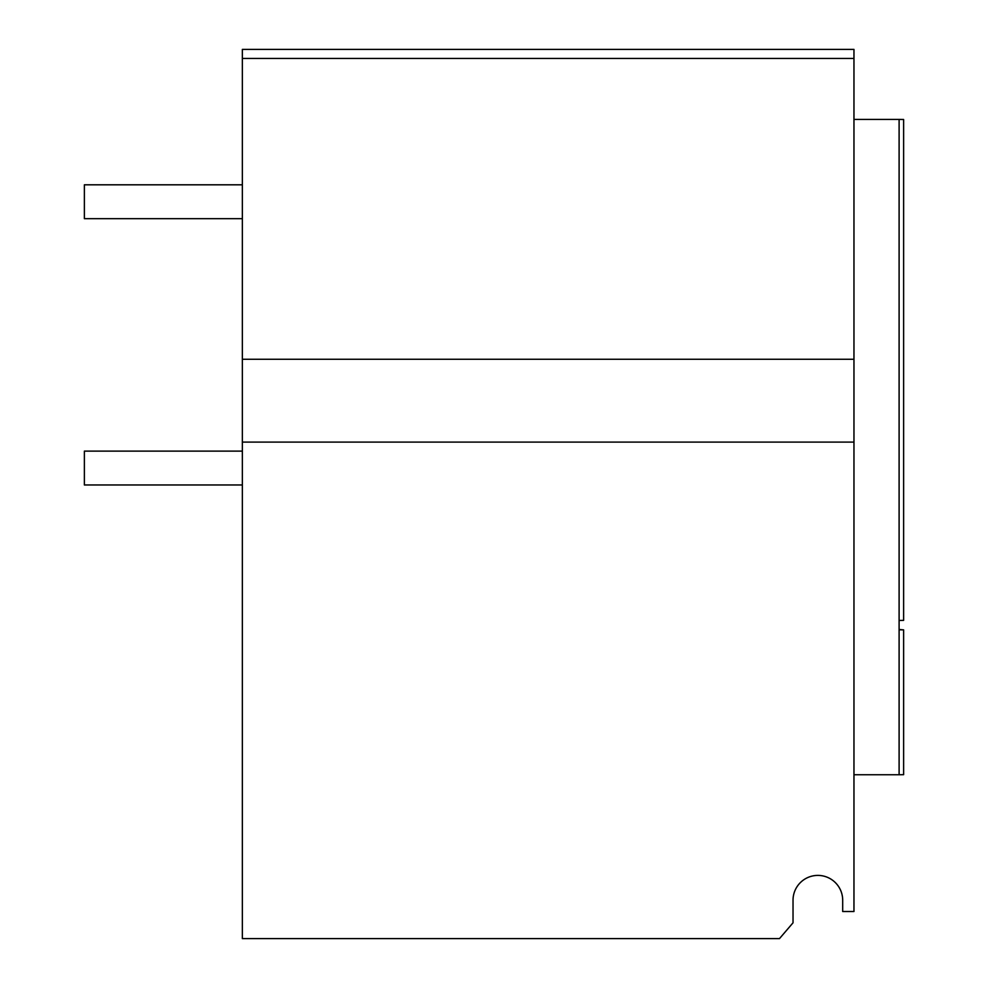 <?xml version="1.0" encoding="UTF-8"?>
<svg xmlns="http://www.w3.org/2000/svg" width="988" height="988" viewBox="0 0 988 988"><rect width="100%" height="100%" fill="white"/><g stroke="black" fill="none" stroke-linecap="round" stroke-linejoin="round"><path stroke-width="1.48" d="M385.666 58.428L412.749 58.428M724.204 58.428L751.275 58.428M242.356 58.428L853.965 58.428L853.965 49.4L242.356 49.4L242.356 938.6L779.495 938.6L793.031 922.804L793.031 900.229A24.824 24.824 0 0 1 817.854 875.405A24.824 24.824 0 0 1 842.69 900.229A24.824 24.824 0 0 0 817.854 875.405A24.824 24.824 0 0 0 793.031 900.229M899.105 620.452L903.625 620.365L903.625 119.499L899.105 119.425L899.105 774.753L853.965 774.753M853.965 58.428L853.965 911.516L842.69 911.516L842.69 900.229M242.356 442.093L853.965 442.093M242.356 359.262L853.965 359.262M899.105 119.425L853.965 119.425M899.105 629.788L903.625 629.875L899.105 629.48M903.625 629.875L903.625 774.678L899.105 774.753M242.356 218.669L84.375 218.669L84.375 184.805L242.356 184.805M242.356 484.972L84.375 484.972L84.375 451.121L242.356 451.121"/></g></svg>

